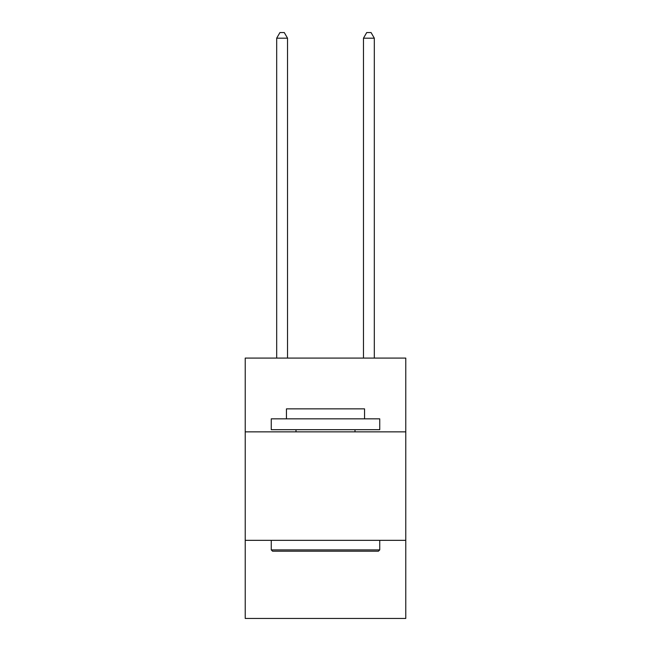 <?xml version="1.0" encoding="UTF-8"?>
<svg xmlns="http://www.w3.org/2000/svg" width="651" height="651" viewBox="0 0 651 651"><rect width="100%" height="100%" fill="white"/><g stroke="black" fill="none" stroke-linecap="round" stroke-linejoin="round"><path stroke-width="0.98" d="M245.224 431.857L405.776 431.857L405.776 358.091L245.224 358.091L245.224 618.45L405.776 618.45L405.776 540.338L245.224 540.338M405.776 540.338L405.776 431.857M272.557 551.194L271.255 549.892L379.745 549.892L378.443 551.194L272.557 551.194M379.745 418.837L379.745 429.684L271.255 429.684L271.255 418.837L379.745 418.837M286.448 418.837L286.448 408.861L364.552 408.861L364.552 418.837M379.745 540.338L379.745 549.892M271.255 540.338L271.255 549.892M355.007 429.684L355.007 431.857M295.993 429.684L295.993 431.857M287.53 358.091L287.53 38.189L276.683 38.189L276.683 358.091M276.683 38.189L279.938 32.55L284.275 32.55L287.53 38.189M374.317 358.091L374.317 38.189L363.47 38.189L363.47 358.091M363.47 38.189L366.725 32.55L371.062 32.55L374.317 38.189"/></g></svg>
